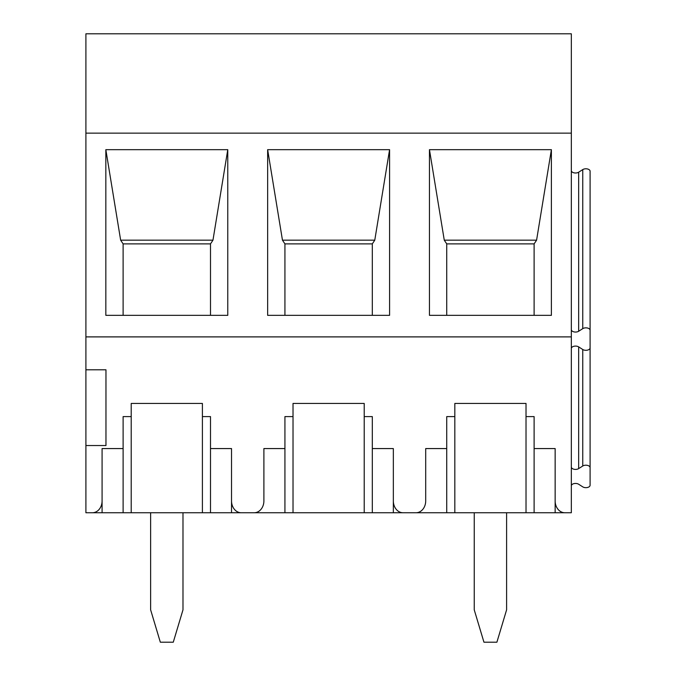 <?xml version="1.0" encoding="UTF-8"?>
<svg xmlns="http://www.w3.org/2000/svg" width="676" height="676" viewBox="0 0 676 676"><rect width="100%" height="100%" fill="white"/><g stroke="black" fill="none" stroke-linecap="round" stroke-linejoin="round"><path stroke-width="1.01" d="M564.857 512.754L555.148 512.754L555.148 500.899A11.855 9.709 -90 0 0 564.857 512.754L571.33 512.754L571.33 33.8L85.903 33.8L85.903 512.754L231.53 512.754L231.53 448.568L210.498 448.568L210.498 416.602L202.403 416.602L202.403 403.437L131.212 403.437L131.212 416.602L123.116 416.602L123.116 448.568L102.084 448.568L102.084 500.899A11.855 9.709 -90 0 1 92.375 512.754L85.903 512.754M150.63 512.754L150.63 609.837L160.33 642.2L173.276 642.2L182.985 609.837L182.985 512.754M403.048 512.754L393.339 512.754L393.339 500.899A11.855 9.709 -90 0 0 403.048 512.754L555.148 512.754M254.184 512.754L393.339 512.754L393.339 448.568L372.307 448.568L372.307 416.602L364.212 416.602L364.212 403.437L293.021 403.437L293.021 416.602L284.926 416.602L284.926 448.568L263.894 448.568L263.894 500.899A11.855 9.709 -90 0 1 254.184 512.754L231.53 512.754L231.53 448.568M102.084 500.899L102.084 512.754L92.375 512.754M571.33 133.138L85.903 133.138M105.836 315.346L227.77 315.346L227.77 149.675L105.836 149.675L105.836 315.346M123.116 315.346L123.116 243.884L120.649 240.174L105.836 149.675M389.579 315.346L389.579 149.675L267.645 149.675L267.645 315.346L389.579 315.346M571.33 336.893L85.903 336.893M551.388 149.675L429.454 149.675L429.454 315.346L551.388 315.346L551.388 149.675L536.583 240.174L534.116 243.884L446.735 243.884L444.267 240.174L429.454 149.675M227.77 149.675L212.965 240.174L210.498 243.884L210.498 315.346M120.649 240.174L212.965 240.174M123.116 243.884L210.498 243.884M284.926 315.346L284.926 243.884L282.458 240.174L267.645 149.675M284.926 243.884L372.307 243.884L374.774 240.174L282.458 240.174M85.903 369.789L105.963 369.789L105.963 445.535L85.903 445.535M231.53 500.899A11.855 9.709 -90 0 0 241.239 512.754M393.339 500.899L393.339 448.568M415.993 512.754A11.855 9.709 -90 0 0 425.703 500.899L425.703 448.568L446.735 448.568L446.735 416.602L454.83 416.602L454.83 403.437L526.021 403.437L526.021 416.602L534.116 416.602L534.116 448.568L555.148 448.568L555.148 500.899L555.148 448.568M425.703 448.568L425.703 500.899M446.735 512.754L446.735 448.568M454.83 512.754L454.83 416.602M526.021 512.754L526.021 416.602M534.116 512.754L534.116 448.568M263.894 448.568L263.894 500.899M284.926 512.754L284.926 448.568M293.021 512.754L293.021 416.602M364.212 512.754L364.212 416.602M372.307 512.754L372.307 448.568M102.084 512.754L102.084 448.568M123.116 512.754L123.116 448.568M131.212 512.754L131.212 416.602M202.403 512.754L202.403 416.602M210.498 512.754L210.498 448.568M571.33 348.503A4.208 2.417 -0 0 1 574.025 346.256A4.208 2.417 -0 0 1 578.664 346.889L582.763 349.509A4.208 2.417 180 0 0 587.402 350.143A4.208 2.417 180 0 0 590.097 347.895L590.097 171.205A4.208 2.417 180 0 0 587.402 168.949A4.208 2.417 180 0 0 582.763 169.591L578.664 172.203A4.208 2.417 -0 0 1 574.025 172.836A4.208 2.417 -0 0 1 571.33 170.589M536.583 240.174L444.267 240.174M389.579 149.675L374.774 240.174M590.097 330.26A4.208 2.417 180 0 0 587.402 328.004A4.208 2.417 180 0 0 582.763 328.646L578.664 331.257A4.208 2.417 -0 0 1 574.025 331.891A4.208 2.417 -0 0 1 571.33 329.643M372.307 315.346L372.307 243.884M474.239 512.754L474.239 609.837L483.948 642.2L496.894 642.2L506.603 609.837L506.603 512.754M534.116 315.346L534.116 243.884M446.735 315.346L446.735 243.884M571.33 485.867A4.208 2.417 -0 0 1 574.025 483.61A4.208 2.417 -0 0 1 578.664 484.253L582.763 486.864A4.208 2.417 180 0 0 587.402 487.506A4.208 2.417 180 0 0 590.097 485.25L590.097 308.56M590.097 467.615A4.208 2.417 180 0 0 587.402 465.367A4.208 2.417 180 0 0 582.763 466.001L578.664 468.612A4.208 2.417 -0 0 1 574.025 469.254A4.208 2.417 -0 0 1 571.33 466.998M105.963 369.789L105.963 445.535M582.763 328.646L582.763 169.591M578.664 331.257L578.664 172.203M582.763 466.001L582.763 349.509M578.664 468.612L578.664 346.889"/></g></svg>
